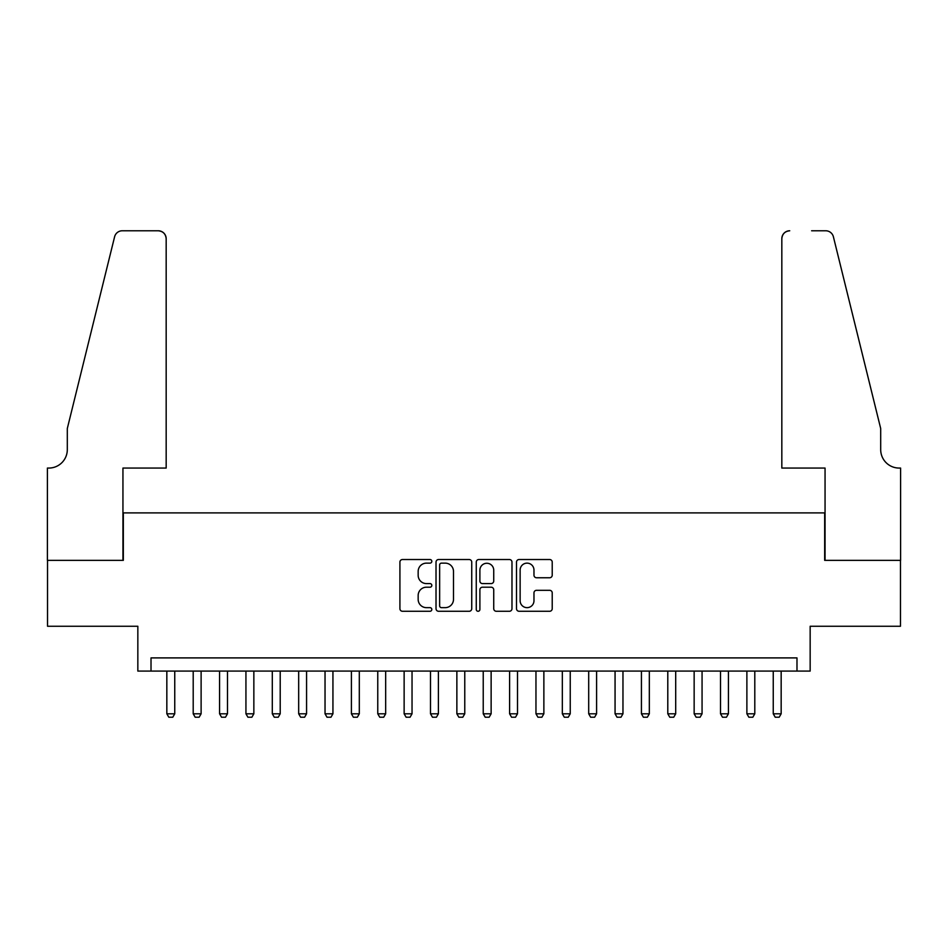 <?xml version="1.0" encoding="UTF-8"?>
<svg xmlns="http://www.w3.org/2000/svg" width="948" height="948" viewBox="0 0 948 948"><rect width="100%" height="100%" fill="white"/><g stroke="black" fill="none" stroke-linecap="round" stroke-linejoin="round"><path stroke-width="1.42" d="M431.814 561.323A1.813 1.813 0 0 0 430.001 559.521L402.509 559.521A2.583 2.583 0 0 0 399.914 562.105L399.914 608.687A2.583 2.583 0 0 0 402.509 611.27L430.001 611.27A1.813 1.813 0 0 0 431.814 609.469A1.813 1.813 0 0 0 430.001 607.656L426.446 607.656A8.283 8.283 0 0 1 418.163 599.373L418.163 595.486A8.283 8.283 0 0 1 426.446 587.203L430.001 587.203A1.813 1.813 0 0 0 431.814 585.39A1.813 1.813 0 0 0 430.001 583.589L426.446 583.589A8.283 8.283 0 0 1 418.163 575.306L418.163 571.419A8.283 8.283 0 0 1 426.446 563.136L430.001 563.136A1.813 1.813 0 0 0 431.814 561.323M549.639 577.759A2.583 2.583 0 0 0 552.222 575.175L552.222 562.105A2.583 2.583 0 0 0 549.639 559.521L519.101 559.521A2.583 2.583 0 0 0 516.506 562.105L516.506 608.687A2.583 2.583 0 0 0 519.101 611.27L549.639 611.27A2.583 2.583 0 0 0 552.222 608.687L552.222 592.903A2.583 2.583 0 0 0 549.639 590.308L536.568 590.308A2.583 2.583 0 0 0 533.973 592.903L533.973 600.724A6.92 6.92 0 0 1 527.052 607.656A6.92 6.92 0 0 1 520.132 600.724L520.132 570.068A6.92 6.92 0 0 1 527.052 563.136A6.92 6.92 0 0 1 533.973 570.068L533.973 575.175A2.583 2.583 0 0 0 536.568 577.759L549.639 577.759M796.984 671.089L810.161 671.089L810.161 626.261L900.47 626.261L900.47 560.351L824.665 560.351L824.665 512.892L123.335 512.892L123.335 560.351L47.53 560.351L47.53 626.261L137.839 626.261L137.839 671.089L796.984 671.089L796.984 657.9L151.016 657.9L151.016 671.089M471.737 562.105A2.583 2.583 0 0 0 469.153 559.521L438.604 559.521A2.583 2.583 0 0 0 436.021 562.105L436.021 608.687A2.583 2.583 0 0 0 438.604 611.27L469.153 611.27A2.583 2.583 0 0 0 471.737 608.687L471.737 562.105M478.847 559.521L509.396 559.521A2.583 2.583 0 0 1 511.979 562.105L511.979 608.687A2.583 2.583 0 0 1 509.396 611.27L496.325 611.27A2.583 2.583 0 0 1 493.73 608.687L493.73 589.798A2.583 2.583 0 0 0 491.147 587.203L482.473 587.203A2.583 2.583 0 0 0 479.889 589.798L479.889 609.469A1.813 1.813 0 0 1 478.076 611.27A1.813 1.813 0 0 1 476.263 609.469L476.263 562.105A2.583 2.583 0 0 1 478.847 559.521M441.46 563.136A1.813 1.813 0 0 0 439.647 564.949L439.647 605.843A1.813 1.813 0 0 0 441.46 607.656L445.204 607.656A8.283 8.283 0 0 0 453.488 599.373L453.488 571.419A8.283 8.283 0 0 0 445.204 563.136L441.46 563.136M493.73 570.186A6.92 6.92 0 0 0 486.81 563.266A6.92 6.92 0 0 0 479.889 570.186L479.889 580.994A2.583 2.583 0 0 0 482.473 583.589L491.147 583.589A2.583 2.583 0 0 0 493.73 580.994L493.73 570.186M166.836 671.089L166.836 713.797L174.752 713.797L174.752 671.089M174.752 713.797L172.773 717.221L168.815 717.221L166.836 713.797M166.173 468.063L166.173 238.683A7.904 7.904 0 0 0 158.269 230.779L122.28 230.779A7.904 7.904 0 0 0 114.601 236.787L67.308 428.52L67.308 449.613A18.45 18.45 0 0 1 48.846 468.063L47.4 468.063L47.4 560.351L122.944 560.351L122.944 468.063L166.173 468.063L166.173 238.683C165.675 233.919 163.044 231.276 158.269 230.779L136.382 230.779M114.601 236.787C116.616 232.45 116.616 232.45 114.601 236.787C116.616 232.45 116.616 232.45 114.601 236.787M67.308 449.613A18.45 18.45 0 0 1 48.846 468.063M781.827 468.063L781.827 238.683L781.827 468.063L825.056 468.063L825.056 560.351L900.6 560.351L900.6 468.063L899.154 468.063A18.45 18.45 0 0 1 880.692 449.613A18.45 18.45 0 0 0 899.154 468.063M866.188 369.732L833.399 236.787L880.692 428.52L880.692 449.613M811.618 230.779L825.72 230.779A7.904 7.904 0 0 1 833.399 236.787C831.384 232.45 831.384 232.45 833.399 236.787C831.384 232.45 831.384 232.45 833.399 236.787M789.731 230.779A7.904 7.904 0 0 0 781.827 238.683C782.325 233.919 784.956 231.276 789.731 230.779M193.202 671.089L193.202 713.797L201.118 713.797L201.118 671.089M201.118 713.797L199.139 717.221L195.181 717.221L193.202 713.797M219.569 671.089L219.569 713.797L227.484 713.797L227.484 671.089M227.484 713.797L225.506 717.221L221.548 717.221L219.569 713.797M245.935 671.089L245.935 713.797L253.851 713.797L253.851 671.089M253.851 713.797L251.872 717.221L247.914 717.221L245.935 713.797M272.301 671.089L272.301 713.797L280.205 713.797L280.205 671.089M280.205 713.797L278.238 717.221L274.28 717.221L272.301 713.797M298.667 671.089L298.667 713.797L306.571 713.797L306.571 671.089M306.571 713.797L304.604 717.221L300.646 717.221L298.667 713.797M325.034 671.089L325.034 713.797L332.938 713.797L332.938 671.089M332.938 713.797L330.971 717.221L327.013 717.221L325.034 713.797M351.4 671.089L351.4 713.797L359.304 713.797L359.304 671.089M359.304 713.797L357.337 717.221L353.379 717.221L351.4 713.797M377.766 671.089L377.766 713.797L385.67 713.797L385.67 671.089M385.67 713.797L383.691 717.221L379.745 717.221L377.766 713.797M404.132 671.089L404.132 713.797L412.036 713.797L412.036 671.089M412.036 713.797L410.057 717.221L406.111 717.221L404.132 713.797M430.499 671.089L430.499 713.797L438.403 713.797L438.403 671.089M438.403 713.797L436.424 717.221L432.478 717.221L430.499 713.797M456.865 671.089L456.865 713.797L464.769 713.797L464.769 671.089M464.769 713.797L462.79 717.221L458.844 717.221L456.865 713.797M483.231 671.089L483.231 713.797L491.135 713.797L491.135 671.089M491.135 713.797L489.156 717.221L485.21 717.221L483.231 713.797M509.597 671.089L509.597 713.797L517.501 713.797L517.501 671.089M517.501 713.797L515.522 717.221L511.576 717.221L509.597 713.797M535.964 671.089L535.964 713.797L543.868 713.797L543.868 671.089M543.868 713.797L541.889 717.221L537.943 717.221L535.964 713.797M562.33 671.089L562.33 713.797L570.234 713.797L570.234 671.089M570.234 713.797L568.255 717.221L564.309 717.221L562.33 713.797M588.696 671.089L588.696 713.797L596.6 713.797L596.6 671.089M596.6 713.797L594.621 717.221L590.663 717.221L588.696 713.797M615.062 671.089L615.062 713.797L622.966 713.797L622.966 671.089M622.966 713.797L620.987 717.221L617.03 717.221L615.062 713.797M641.429 671.089L641.429 713.797L649.333 713.797L649.333 671.089M649.333 713.797L647.354 717.221L643.396 717.221L641.429 713.797M667.795 671.089L667.795 713.797L675.699 713.797L675.699 671.089M675.699 713.797L673.72 717.221L669.762 717.221L667.795 713.797M694.149 671.089L694.149 713.797L702.065 713.797L702.065 671.089M702.065 713.797L700.086 717.221L696.128 717.221L694.149 713.797M720.516 671.089L720.516 713.797L728.431 713.797L728.431 671.089M728.431 713.797L726.452 717.221L722.495 717.221L720.516 713.797M746.882 671.089L746.882 713.797L754.798 713.797L754.798 671.089M754.798 713.797L752.819 717.221L748.861 717.221L746.882 713.797M773.248 671.089L773.248 713.797L781.164 713.797L781.164 671.089M781.164 713.797L779.185 717.221L775.227 717.221L773.248 713.797"/></g></svg>
